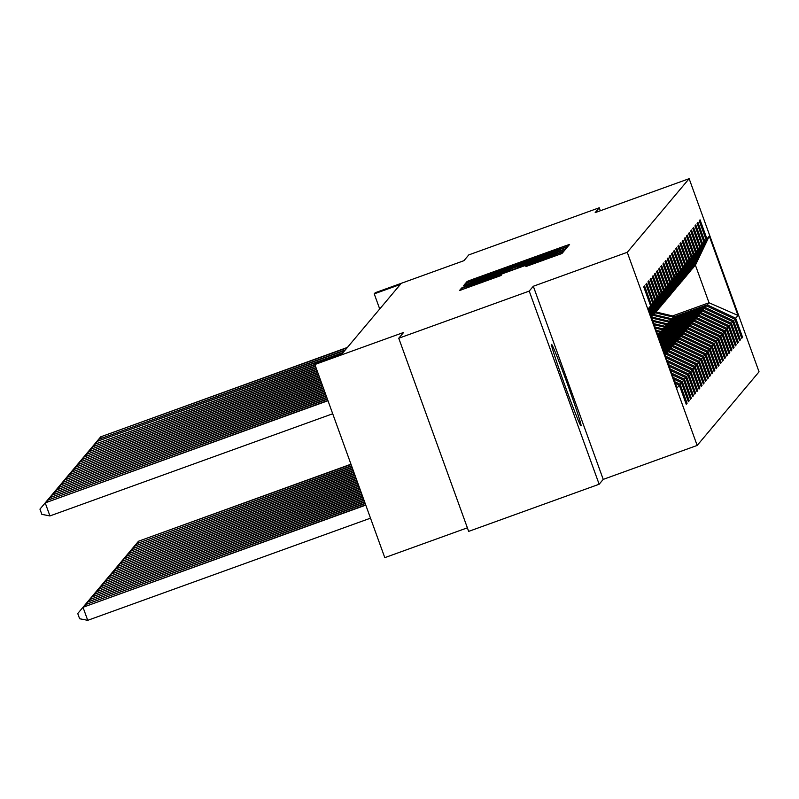 <?xml version="1.0" encoding="UTF-8"?>
<svg xmlns="http://www.w3.org/2000/svg" width="799" height="799" viewBox="0 0 799 799"><rect width="100%" height="100%" fill="white"/><g stroke="black" fill="none" stroke-linecap="round" stroke-linejoin="round"><path stroke-width="1.2" d="M564.494 247.53L568.179 246.122L569.607 244.424L564.613 246.112L472.399 279.43L467.145 281.438L465.717 283.136L545.228 253.902L564.494 247.53M581.053 425.867A43.306 1.438 70.1 0 0 567.52 384.269A43.306 1.438 70.1 0 0 551.59 344.409A43.306 1.438 70.1 0 0 551.57 344.429A43.306 1.438 70.1 0 0 565.103 386.027A43.306 1.438 70.1 0 0 581.023 425.877A43.306 1.438 70.1 0 0 581.053 425.867M525.852 266.556L561.967 253.503L563.555 251.615L466.346 286.631L461.093 288.639L459.505 290.526L501.003 275.535L501.682 274.716L467.844 286.551L481.917 281.158L542.621 259.226L555.974 254.691L526.531 265.747L525.852 266.556M600.349 210.746L599.26 207.76L468.783 254.901L463.929 260.684L375.2 292.734L374.242 293.872L400.339 284.444L341.932 353.947L315.835 363.375L314.876 364.514L384.798 557.652L467.375 527.819M529.228 291.096L599.15 484.244L603.225 479.39L533.313 286.252L529.228 291.096L398.751 338.237L403.605 332.464L314.876 364.514M533.313 286.252L627.255 252.304L689.138 178.676L759.05 371.815L697.167 445.442L627.255 252.304M599.26 207.76L595.185 212.614L689.138 178.676M560.888 250.546L566.151 248.539L567.729 246.641L562.746 248.339L470.531 281.657L465.268 283.665L463.68 285.553L560.888 250.546M565.642 249.138L564.054 251.026L558.801 253.033L461.592 288.039L467.535 285.223L510.191 269.702L466.906 284.694L565.642 249.128M599.15 484.244L468.663 531.385L398.751 338.237M686.031 403.695L687.07 403.315L680.169 384.269L681.487 382.701L688.388 401.757L689.207 400.778L682.306 381.722L683.624 380.164L690.516 399.22L691.345 398.242L684.443 379.185L685.752 377.627L692.653 396.674L693.472 395.695L686.581 376.649L687.889 375.081L694.79 394.137L695.609 393.158L688.708 374.102L690.026 372.544L696.928 391.6L697.747 390.621L690.845 371.565L692.164 370.007L699.055 389.053L699.874 388.074L692.983 369.028L694.291 367.46L701.192 386.516L702.011 385.537L695.12 366.481L696.428 364.923L703.33 383.979L704.149 383.001L697.247 363.945L698.566 362.376L705.457 381.433L706.286 380.454L699.385 361.408L700.703 359.84L707.594 378.896L708.413 377.917L701.522 358.861L702.83 357.303L709.732 376.349L710.551 375.38L703.659 356.324L704.968 354.756L711.869 373.812L712.688 372.833L705.787 353.787L707.105 352.219L713.996 371.275L714.825 370.297L707.924 351.24L709.242 349.682L716.134 368.729L716.953 367.76L710.061 348.704L711.37 347.136L718.271 366.192L719.09 365.213L712.199 346.167L713.507 344.599L720.408 363.655L721.227 362.676L714.326 343.62L715.644 342.062L722.536 361.108L723.365 360.139L716.463 341.083L717.782 339.515L724.673 358.571L725.492 357.592L718.601 338.546L719.909 336.978L726.81 356.034L727.629 355.056L720.728 335.999L722.046 334.441L728.948 353.488L729.767 352.519L722.865 333.463L724.184 331.895L731.075 350.951L731.904 349.972L725.003 330.926L726.311 329.358L733.212 348.414L734.031 347.435L727.14 328.379L728.448 326.821L735.35 345.867L736.169 344.898L729.267 325.842L730.586 324.274L737.487 343.33L738.306 342.352L731.405 323.305L732.723 321.737L739.614 340.793L740.433 339.815L733.542 320.759L734.85 319.201L741.752 338.247L742.571 337.278L735.679 318.222L738.006 315.455L709.282 236.105L695.41 265.178L693.192 267.455M687.07 403.315L686.251 404.294L679.35 385.248L677.023 388.014L648.309 308.664L650.626 305.897L643.734 286.851L644.553 285.872L651.455 304.918L652.763 303.36L645.872 284.304L646.691 283.325L653.582 302.382L654.9 300.824L647.999 281.767L648.828 280.789L655.719 299.845L657.038 298.277L650.136 279.231L650.955 278.252L657.857 297.298L659.165 295.74L652.274 276.684L653.093 275.705L659.994 294.761L661.302 293.203L654.411 274.147L655.23 273.168L662.121 292.224L663.44 290.656L656.538 271.6L657.367 270.631L664.259 289.677L665.577 288.119L658.676 269.063L659.495 268.084L666.396 287.141L667.704 285.573L660.813 266.526L661.632 265.548L668.533 284.604L669.842 283.036L662.95 263.98L663.769 263.011L670.661 282.057L671.979 280.499L665.078 261.443L665.897 260.464L672.798 279.52L674.116 277.952L667.215 258.906L668.034 257.927L674.935 276.983L676.244 275.415L669.352 256.359L670.171 255.39L677.063 274.437L678.381 272.878L671.48 253.822L672.309 252.844L679.2 271.9L680.518 270.332L673.617 251.286L674.436 250.307L681.337 269.363L682.646 267.795L675.754 248.739L676.573 247.77L683.475 266.816L684.783 265.258L677.892 246.202L678.711 245.223L685.602 264.279L686.92 262.711L680.019 243.665L680.848 242.686L687.739 261.742L689.058 260.174L682.156 241.118L682.975 240.149L689.877 259.196L691.185 257.638L684.294 238.581L685.113 237.603L692.014 256.659L693.322 255.091L686.431 236.045L687.25 235.066L694.141 254.122L695.46 252.554L688.558 233.498L689.387 232.529L696.279 251.575L697.597 250.017L690.696 230.961L691.515 229.982L698.416 249.038L699.724 247.47L692.833 228.424L693.652 227.445L700.553 246.501L701.862 244.933L694.97 225.877L695.789 224.909L702.681 243.955L703.999 242.397L697.098 223.34L697.917 222.362L704.818 241.418L706.136 239.85L699.235 220.804L700.054 219.825L706.955 238.881L709.282 236.105M674.746 381.722L680.169 384.269M673.797 379.096L681.487 382.701M651.455 304.918L648.908 310.342M652.763 303.36L649.168 311.041M673.207 377.458L682.306 381.722M672.259 374.831L683.624 380.164M653.582 302.382L649.317 311.48M654.9 300.824L649.577 312.179M671.659 373.193L684.443 379.185M670.711 370.566L685.752 377.627M655.719 299.845L649.737 312.619M657.038 298.277L649.986 313.318M670.121 368.928L686.581 376.649M669.163 366.302L687.889 375.081M657.857 297.298L650.146 313.757M659.165 295.74L650.396 314.456M668.573 364.664L688.708 374.102M667.624 362.037L690.026 372.544M659.994 294.761L650.556 314.896M661.302 293.203L650.805 315.595M667.025 360.389L690.845 371.565M666.076 357.772L692.164 370.007M662.121 292.224L650.965 316.024M663.44 290.656L651.225 316.724M665.088 355.036L665.857 354.127L664.888 354.476M665.577 288.119L651.485 317.453A42.477 42.447 -140 0 1 653.402 317.832L653.662 317.523A42.477 42.447 -140 0 0 651.764 317.123M665.487 356.124L692.983 369.028M665.857 354.127L694.291 367.46M664.259 289.677L651.385 317.163M664.319 352.908L667.994 351.58L666.676 353.148L664.668 353.877M652.633 315.725L654.391 313.997L667.704 285.573M666.676 353.148L695.12 366.481M667.994 351.58L696.428 364.923M666.396 287.141L653.073 315.565M663.749 351.35L670.131 349.043L668.813 350.611L664.099 352.309M654.771 313.178L656.528 311.46L669.842 283.036M668.813 350.611L697.247 363.945M670.131 349.043L698.566 362.376M668.533 284.604L655.21 313.018M663.19 349.782L672.259 346.506L670.95 348.064L663.54 350.741M656.908 310.641L658.656 308.923L671.979 280.499M670.95 348.064L699.385 361.408M672.259 346.506L700.703 359.84M670.661 282.057L657.347 310.481M662.621 348.214L674.396 343.96L673.088 345.528L662.97 349.183M659.045 308.104L660.793 306.377L674.116 277.952M673.088 345.528L701.522 358.861M674.396 343.96L702.83 357.303M672.798 279.52L659.475 307.945M662.051 346.656L676.533 341.423L675.215 342.991L662.401 347.615M661.173 305.558L662.93 303.84L676.244 275.415M675.215 342.991L703.659 356.324M676.533 341.423L704.968 354.756M674.935 276.983L661.612 305.398M661.492 345.088L678.671 338.886L677.352 340.444L661.842 346.057M663.31 303.021L665.058 301.303L678.381 272.878M677.352 340.444L705.787 353.787M678.671 338.886L707.105 352.219M677.063 274.437L663.749 302.861M660.923 343.52L680.798 336.339L679.49 337.907L661.272 344.489M665.447 300.484L667.195 298.756L680.518 270.332M679.49 337.907L707.924 351.24M680.798 336.339L709.242 349.682M679.2 271.9L665.887 300.324M660.354 341.962L682.935 333.802L681.627 335.37L660.703 342.921M667.584 297.937L669.332 296.219L682.646 267.795M681.627 335.37L710.061 348.704M682.935 333.802L711.37 347.136M681.337 269.363L668.014 297.777M659.794 340.394L685.073 331.265L683.754 332.823L660.134 341.363M669.712 295.4L671.47 293.682L684.783 265.258M683.754 332.823L712.199 346.167M685.073 331.265L713.507 344.599M683.475 266.816L670.151 295.24M659.225 338.836L687.21 328.719L685.892 330.287L659.574 339.795M671.849 292.863L673.597 291.136L686.92 262.711M685.892 330.287L714.326 343.62M687.21 328.719L715.644 342.062M685.602 264.279L672.289 292.704M658.656 337.268L689.337 326.182L688.029 327.74L659.005 338.227M673.986 290.317L675.734 288.599L689.058 260.174M688.029 327.74L716.463 341.083M689.337 326.182L717.782 339.515M687.739 261.742L674.426 290.157M658.086 335.7L691.475 323.645L690.166 325.203L658.436 336.669M676.124 287.78L677.872 286.062L691.185 257.638M690.166 325.203L718.601 338.546M691.475 323.645L719.909 336.978M689.877 259.196L676.553 287.62M658.266 333.872L693.612 321.098L692.294 322.666L660.084 334.302M678.251 285.243L680.009 283.515L693.322 255.091M692.294 322.666L720.728 335.999M693.612 321.098L722.046 334.441M692.014 256.659L678.691 285.083M660.403 331.325L695.749 318.561L694.431 320.119L662.221 331.765M680.388 282.696L682.136 280.978L695.46 252.554M694.431 320.119L722.865 333.463M695.749 318.561L724.184 331.895M694.141 254.122L680.828 282.536M662.541 328.788L697.877 316.024L696.568 317.583L664.359 329.218M682.526 280.159L684.274 278.442L697.597 250.017M696.568 317.583L725.003 330.926M697.877 316.024L726.311 329.358M696.279 251.575L682.965 280M664.678 326.252L700.014 313.478L698.706 315.046L666.486 326.681M684.663 277.613L686.411 275.895L699.724 247.47M698.706 315.046L727.14 328.379M700.014 313.478L728.448 326.821M698.416 249.038L685.093 277.463M666.805 323.705L702.151 310.941L700.833 312.499L668.623 324.144M686.79 275.076L688.548 273.358L701.862 244.933M700.833 312.499L729.267 325.842M702.151 310.941L730.586 324.274M700.553 246.501L687.23 274.916M668.943 321.168L704.289 308.404L702.97 309.962L670.761 321.598M688.928 272.539L690.676 270.811L703.999 242.397M702.97 309.962L731.405 323.305M704.289 308.404L732.723 321.737M702.681 243.955L689.367 272.379M671.08 318.631L706.416 305.857L705.108 307.425L672.898 319.061M691.065 269.992L692.813 268.274L706.136 239.85M705.108 307.425L733.542 320.759M706.416 305.857L734.85 319.201M704.818 241.418L691.505 269.842M672.568 315.935L709.023 302.761L707.235 304.878L675.025 316.524M707.235 304.878L735.679 318.222M695.41 265.178L709.023 302.761L738.006 315.455M706.955 238.881L693.632 267.295M603.225 479.39L697.167 445.442M374.242 293.872L379.715 308.993M675.345 383.36L679.35 385.248M650.626 305.897L648.748 309.902M741.532 337.647L742.571 337.278M739.395 340.184L740.433 339.815M737.267 342.731L738.306 342.352M735.13 345.268L736.169 344.898M732.993 347.805L734.031 347.435M730.855 350.352L731.904 349.972M728.728 352.888L729.767 352.519M726.591 355.425L727.629 355.056M724.453 357.972L725.492 357.592M722.326 360.509L723.365 360.139M720.189 363.056L721.227 362.676M718.051 365.592L719.09 365.213M715.914 368.129L716.953 367.76M713.787 370.676L714.825 370.297M711.649 373.213L712.688 372.833M709.512 375.75L710.551 375.38M707.375 378.297L708.413 377.917M705.247 380.833L706.286 380.454M703.11 383.37L704.149 383.001M700.973 385.917L702.011 385.537M698.835 388.454L699.874 388.074M696.708 390.991L697.747 390.621M694.571 393.537L695.609 393.158M692.433 396.074L693.472 395.695M690.296 398.611L691.345 398.242M688.169 401.158L689.207 400.778M560.409 249.418L472.099 281.498L560.409 249.418L560.828 250.566L560.409 249.418M543.739 257.687L557.802 252.294L544.459 256.839L517.362 267.116L543.739 257.687L543.989 258.387M676.164 316.794L657.927 312.449A42.477 42.447 -140 0 0 656.039 312.039M674.536 317.383L657.247 313.258A42.477 42.447 -140 0 0 655.35 312.858M675.545 317.013L657.667 312.759A42.477 42.447 -140 0 0 655.779 312.349M655.609 312.549A42.477 42.447 40 0 1 657.507 312.948L675.155 317.153M350.961 464.199L138.507 541.233L351.051 464.449M133.243 547.485L138.507 541.233L138.986 542.541M347.076 347.825L100.714 436.833L347.415 347.425M95.451 443.085L100.714 436.833L101.193 438.142M674.026 319.33L655.799 314.986A42.477 42.447 -140 0 0 653.902 314.576M672.398 319.92L655.11 315.805A42.477 42.447 -140 0 0 653.212 315.395M673.407 319.55L655.54 315.295A42.477 42.447 -140 0 0 653.642 314.886M653.482 315.086A42.477 42.447 40 0 1 655.37 315.495L673.018 319.7M351.53 465.757L136.379 543.769L351.62 466.007M131.116 550.022L136.379 543.769L136.849 545.088M671.889 321.867L653.662 317.523M670.261 322.456L652.973 318.342A42.477 42.447 -140 0 0 651.704 318.062M651.565 317.672A42.477 42.447 40 0 1 653.232 318.032L670.88 322.237M671.27 322.097L653.402 317.832M352.089 467.325L134.242 546.316L352.189 467.575M128.979 552.558L134.242 546.316L134.711 547.625M344.938 350.371L98.587 439.37L345.278 349.962M93.323 445.622L98.587 439.37L99.056 440.688M342.801 352.908L96.789 441.507L343.151 352.499M91.186 448.159L96.449 441.907L96.919 443.225M669.762 324.414L652.513 320.299M668.134 325.003L652.903 321.368M669.143 324.634L652.663 320.709M652.753 320.968L668.753 324.774M352.659 468.883L132.105 548.853L352.749 469.143M126.841 555.105L132.105 548.853L132.584 550.161M667.624 326.951L653.722 323.635M665.996 327.54L654.111 324.704M667.005 327.171L653.872 324.044M653.962 324.304L666.616 327.32M353.228 470.451L129.967 551.39L353.318 470.701M124.704 557.642L129.967 551.39L130.447 552.708M665.487 329.488L654.93 326.971M663.859 330.077L655.32 328.049M664.868 329.717L655.08 327.38M655.17 327.64L664.478 329.857M353.797 472.019L127.84 553.937L353.887 472.269M122.577 560.179L127.84 553.937L128.309 555.245M314.956 364.734L94.312 444.454L314.916 364.474M89.049 450.706L94.312 444.454L94.791 445.762M315.525 366.302L92.175 446.991L315.435 366.052M86.911 453.243L92.175 446.991L92.654 448.309M316.094 367.87L90.047 449.527L316.005 367.62M84.784 455.78L90.047 449.527L90.517 450.846M316.654 369.428L87.91 452.074L316.564 369.178M82.647 458.326L87.91 452.074L88.389 453.383M317.223 370.996L85.773 454.611L317.133 370.746M80.509 460.863L85.773 454.611L86.252 455.929M317.792 372.564L83.635 457.158L317.702 372.314M78.372 463.4L83.635 457.158L84.115 458.466M318.362 374.122L81.508 459.695L318.262 373.872M76.245 465.947L81.508 459.695L81.977 461.003M318.921 375.69L79.371 462.231L318.831 375.44M74.107 468.484L79.371 462.231L79.85 463.55M319.49 377.258L77.233 464.778L319.4 376.998M71.97 471.02L77.233 464.778L77.713 466.087M320.059 378.816L75.096 467.315L319.97 378.566M69.843 473.567L75.096 467.315L75.575 468.623M320.619 380.384L72.969 469.852L320.529 380.134M67.705 476.104L72.969 469.852L73.438 471.17M321.188 381.942L70.831 472.399L321.098 381.692M65.568 478.641L70.831 472.399L71.311 473.707M321.757 383.51L68.694 474.936L321.667 383.26M63.431 481.188L68.694 474.936L69.173 476.244M322.317 385.078L66.567 477.472L322.227 384.828M61.303 483.725L66.567 477.472L67.036 478.791M322.886 386.636L64.429 480.019L322.796 386.386M59.166 486.261L64.429 480.019L64.899 481.328M323.455 388.204L62.292 482.556L323.365 387.954M57.029 488.808L62.292 482.556L62.771 483.864M324.024 389.772L60.155 485.093L323.925 389.522M54.891 491.345L60.155 485.093L60.634 486.411M324.584 391.33L58.027 487.64L324.494 391.081M52.764 493.882L58.027 487.64L58.497 488.948M325.153 392.898L55.89 490.177L325.063 392.649M50.627 496.429L55.89 490.177L56.359 491.495M663.35 332.034L656.139 330.317M661.722 332.624L656.528 331.385M662.731 332.254L656.289 330.716M656.379 330.976L662.341 332.394M354.357 473.577L125.703 556.474L354.446 473.827M120.439 562.726L125.703 556.474L126.172 557.782M661.222 334.571L657.347 333.652M659.594 335.161L657.737 334.721M660.603 334.791L657.497 334.052M657.587 334.312L660.214 334.941M354.926 475.145L123.565 559.01L355.016 475.395M118.302 565.263L123.565 559.01L124.045 560.329M659.085 337.108L658.556 336.988M355.495 476.713L121.428 561.557L355.585 476.963M116.165 567.799L121.428 561.557L121.907 562.866M356.054 478.271L119.301 564.094L356.144 478.521M114.037 570.346L119.301 564.094L119.77 565.402M356.624 479.839L117.163 566.631L356.714 480.089M111.9 572.883L117.163 566.631L117.643 567.949M357.193 481.407L115.026 569.178L357.283 481.657M109.763 575.42L115.026 569.178L115.505 570.486M357.752 482.966L112.889 571.714L357.852 483.215M107.625 577.967L112.889 571.714L113.368 573.023M358.322 484.534L110.761 574.251L358.411 484.783M105.498 580.503L110.761 574.251L111.231 575.57M358.891 486.092L108.624 576.798L358.981 486.351M103.361 583.04L108.624 576.798L109.103 578.106M359.46 487.66L106.487 579.335L359.55 487.909M101.223 585.587L106.487 579.335L106.966 580.653M360.019 489.228L104.359 581.872L360.109 489.477M99.096 588.124L104.359 581.872L104.829 583.19M360.589 490.786L102.222 584.419L360.679 491.035M96.959 590.661L102.222 584.419L102.691 585.727M361.158 492.354L100.085 586.955L361.248 492.603M94.821 593.208L100.085 586.955L100.564 588.274M361.717 493.922L97.947 589.492L361.807 494.172M92.684 595.744L97.947 589.492L98.427 590.811M362.287 495.48L95.82 592.039L362.376 495.73M90.557 598.281L95.82 592.039L96.289 593.347M362.856 497.048L93.683 594.576L362.946 497.298M88.419 600.828L93.683 594.576L94.152 595.894M363.425 498.616L91.545 597.113L363.515 498.866M86.282 603.365L91.545 597.113L92.025 598.431M363.984 500.174L89.408 599.659L364.074 500.424M84.145 605.912L89.408 599.659L89.888 600.968M364.554 501.742L87.281 602.196L364.644 501.992M82.017 608.448L87.281 602.196L87.75 603.515M365.123 503.3L85.143 604.733L365.213 503.56M79.88 610.985L85.143 604.733L85.613 606.051M325.722 394.466L53.753 492.713L325.632 394.217M48.489 498.966L53.753 492.713L54.232 494.032M326.282 396.024L51.615 495.26L326.192 395.775M46.352 501.502L51.615 495.26L52.095 496.569M326.851 397.592L49.488 497.797L326.761 397.343M44.225 504.049L49.488 497.797L49.957 499.115M327.42 399.16L47.351 500.334L327.33 398.901M42.087 506.586L47.351 500.334L47.83 501.652M365.682 504.868L83.006 607.28L87.73 620.324L370.496 518.171M87.73 620.324L79.63 618.746L77.743 613.522L83.006 607.28L365.772 505.118M327.98 400.718L45.213 502.881L327.89 400.469M332.704 413.772L49.938 515.924L45.213 502.881L39.95 509.123L41.838 514.346L49.938 515.924M467.545 282.546L467.145 281.438M472.818 280.579L472.399 279.43M565.053 247.32L564.613 246.112M465.717 284.903L465.268 283.665M471.02 283.016L470.531 281.657M563.235 249.688L562.746 248.339M472.469 282.496L472.109 281.508L472.459 282.496M488.319 276.764L488.069 276.074M543.65 256.779L543.39 256.079M560.578 250.656L560.219 249.648M462.471 287.79L462.271 287.231M467.785 285.912L467.535 285.223M505.178 272.399L504.928 271.71M510.471 270.491L510.191 269.702M511.04 270.282L510.641 269.163L511.05 270.282M561.138 252.174L560.658 250.826M517.652 267.895L517.362 267.116L517.642 267.905M522.596 266.107L522.346 265.418M526.731 266.307L526.531 265.747M532.034 264.429L531.784 263.74M542.161 260.774L541.902 260.084M481.447 282.706L481.198 282.017M496.948 277.103L496.698 276.414M461.542 289.877L461.093 288.639M466.846 287.99L466.346 286.631M559.05 254.661L558.571 253.313M558.151 253.263L557.802 252.294M556.324 255.66L555.974 254.691M468.194 287.5L467.844 286.551"/></g></svg>
